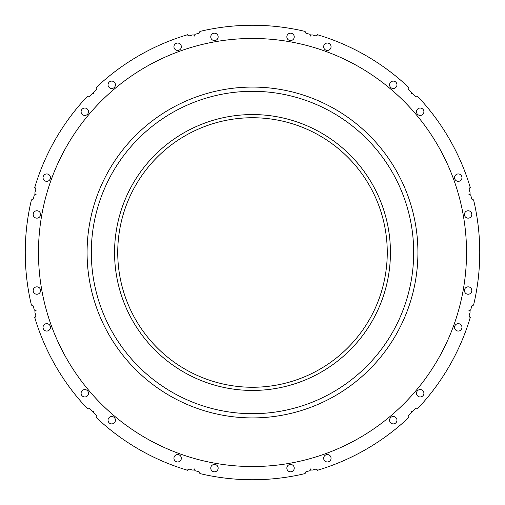 <?xml version="1.0" encoding="UTF-8"?>
<svg xmlns="http://www.w3.org/2000/svg" width="505" height="505" viewBox="0 0 505 505"><rect width="100%" height="100%" fill="white"/><g stroke="black" fill="none" stroke-linecap="round" stroke-linejoin="round"><path stroke-width="0.76" d="M87.996 391.413A3.699 3.699 0 0 0 81.589 391.413A3.699 3.699 0 0 0 84.789 396.962A3.699 3.699 0 0 0 87.996 391.413M471.651 306.333A225.666 225.666 0 0 1 470.881 309.363A1.584 1.584 0 0 1 468.937 310.493A1.584 1.584 0 0 1 470.054 312.45A225.666 225.666 0 0 1 469.208 315.455A1.584 1.584 0 0 0 470.281 317.418A227.25 227.25 0 0 1 417.61 408.646A1.584 1.584 0 0 0 415.375 408.697A225.666 225.666 0 0 1 413.191 410.937A1.584 1.584 0 0 1 410.944 410.944A1.584 1.584 0 0 1 410.937 413.191A225.666 225.666 0 0 1 408.697 415.375A1.584 1.584 0 0 0 408.646 417.61A227.25 227.25 0 0 1 317.418 470.281A1.584 1.584 0 0 0 315.455 469.208A225.666 225.666 0 0 1 312.45 470.054A1.584 1.584 0 0 1 310.493 468.937A1.584 1.584 0 0 1 309.363 470.881A225.666 225.666 0 0 1 306.333 471.651A1.584 1.584 0 0 0 305.171 473.564A227.25 227.25 0 0 1 199.828 473.564A1.584 1.584 0 0 0 198.667 471.651A225.666 225.666 0 0 1 195.637 470.881A1.584 1.584 0 0 1 194.507 468.937A1.584 1.584 0 0 1 192.55 470.054A225.666 225.666 0 0 1 189.545 469.208A1.584 1.584 0 0 0 187.582 470.281A227.25 227.25 0 0 1 96.354 417.61A1.584 1.584 0 0 0 96.303 415.375A225.666 225.666 0 0 1 94.063 413.191A1.584 1.584 0 0 1 94.056 410.944A1.584 1.584 0 0 1 91.809 410.937A225.666 225.666 0 0 1 89.625 408.697A1.584 1.584 0 0 0 87.39 408.646A227.25 227.25 0 0 1 34.719 317.418A1.584 1.584 0 0 0 35.792 315.455A225.666 225.666 0 0 1 34.946 312.45A1.584 1.584 0 0 1 36.063 310.493A1.584 1.584 0 0 1 34.119 309.363A225.666 225.666 0 0 1 33.349 306.333A1.584 1.584 0 0 0 31.436 305.171A227.25 227.25 0 0 1 31.436 199.828A1.584 1.584 0 0 0 33.349 198.667A225.666 225.666 0 0 1 34.119 195.637A1.584 1.584 0 0 1 36.063 194.507A1.584 1.584 0 0 1 34.946 192.55A225.666 225.666 0 0 1 35.792 189.545A1.584 1.584 0 0 0 34.719 187.582A227.25 227.25 0 0 1 87.39 96.354A1.584 1.584 0 0 0 89.625 96.303A225.666 225.666 0 0 1 91.809 94.063A1.584 1.584 0 0 1 94.056 94.056A1.584 1.584 0 0 1 94.063 91.809A225.666 225.666 0 0 1 96.303 89.625A1.584 1.584 0 0 0 96.354 87.39A227.25 227.25 0 0 1 187.582 34.719A1.584 1.584 0 0 0 189.545 35.792A225.666 225.666 0 0 1 192.55 34.946A1.584 1.584 0 0 1 194.507 36.063A1.584 1.584 0 0 1 195.637 34.119A225.666 225.666 0 0 1 198.667 33.349A1.584 1.584 0 0 0 199.828 31.436A227.25 227.25 0 0 1 305.171 31.436A1.584 1.584 0 0 0 306.333 33.349A225.666 225.666 0 0 1 309.363 34.119A1.584 1.584 0 0 1 310.493 36.063A1.584 1.584 0 0 1 312.45 34.946A225.666 225.666 0 0 1 315.455 35.792A1.584 1.584 0 0 0 317.418 34.719A227.25 227.25 0 0 1 408.646 87.39A1.584 1.584 0 0 0 408.697 89.625A225.666 225.666 0 0 1 410.937 91.809A1.584 1.584 0 0 1 410.944 94.056A1.584 1.584 0 0 1 413.191 94.063A225.666 225.666 0 0 1 415.375 96.303A1.584 1.584 0 0 0 417.61 96.354A227.25 227.25 0 0 1 470.281 187.582A1.584 1.584 0 0 0 469.208 189.545A225.666 225.666 0 0 1 470.054 192.55A1.584 1.584 0 0 1 468.937 194.507A1.584 1.584 0 0 1 470.881 195.637A225.666 225.666 0 0 1 471.651 198.667A1.584 1.584 0 0 0 473.564 199.828A227.25 227.25 0 0 1 473.564 305.171A1.584 1.584 0 0 0 471.651 306.333M455.055 325.51A3.699 3.699 0 0 0 458.262 331.059A3.699 3.699 0 0 0 461.463 325.51A3.699 3.699 0 0 0 455.055 325.51M417.004 391.413A3.699 3.699 0 0 0 420.21 396.962A3.699 3.699 0 0 0 423.411 391.413A3.699 3.699 0 0 0 417.004 391.413M391.413 417.004A3.699 3.699 0 0 0 391.413 423.411A3.699 3.699 0 0 0 396.962 420.21A3.699 3.699 0 0 0 391.413 417.004M325.51 455.055A3.699 3.699 0 0 0 325.51 461.463A3.699 3.699 0 0 0 331.059 458.262A3.699 3.699 0 0 0 325.51 455.055M290.552 464.423A3.699 3.699 0 0 0 287.345 469.972A3.699 3.699 0 0 0 293.752 469.972A3.699 3.699 0 0 0 290.552 464.423M214.448 464.423A3.699 3.699 0 0 0 211.248 469.972A3.699 3.699 0 0 0 217.655 469.972A3.699 3.699 0 0 0 214.448 464.423M179.49 455.055A3.699 3.699 0 0 0 173.941 458.262A3.699 3.699 0 0 0 179.49 461.463A3.699 3.699 0 0 0 179.49 455.055M113.587 417.004A3.699 3.699 0 0 0 108.038 420.21A3.699 3.699 0 0 0 113.587 423.411A3.699 3.699 0 0 0 113.587 417.004M49.944 325.51A3.699 3.699 0 0 0 43.537 325.51A3.699 3.699 0 0 0 46.738 331.059A3.699 3.699 0 0 0 49.944 325.51M40.577 290.552A3.699 3.699 0 0 0 35.028 287.345A3.699 3.699 0 0 0 35.028 293.752A3.699 3.699 0 0 0 40.577 290.552M40.577 214.448A3.699 3.699 0 0 0 35.028 211.248A3.699 3.699 0 0 0 35.028 217.655A3.699 3.699 0 0 0 40.577 214.448M49.944 179.49A3.699 3.699 0 0 0 46.738 173.941A3.699 3.699 0 0 0 43.537 179.49A3.699 3.699 0 0 0 49.944 179.49M87.996 113.587A3.699 3.699 0 0 0 84.789 108.038A3.699 3.699 0 0 0 81.589 113.587A3.699 3.699 0 0 0 87.996 113.587M113.587 87.996A3.699 3.699 0 0 0 113.587 81.589A3.699 3.699 0 0 0 108.038 84.789A3.699 3.699 0 0 0 113.587 87.996M179.49 49.944A3.699 3.699 0 0 0 179.49 43.537A3.699 3.699 0 0 0 173.941 46.738A3.699 3.699 0 0 0 179.49 49.944M214.448 40.577A3.699 3.699 0 0 0 217.655 35.028A3.699 3.699 0 0 0 211.248 35.028A3.699 3.699 0 0 0 214.448 40.577M290.552 40.577A3.699 3.699 0 0 0 293.752 35.028A3.699 3.699 0 0 0 287.345 35.028A3.699 3.699 0 0 0 290.552 40.577M325.51 49.944A3.699 3.699 0 0 0 331.059 46.738A3.699 3.699 0 0 0 325.51 43.537A3.699 3.699 0 0 0 325.51 49.944M391.413 87.996A3.699 3.699 0 0 0 396.962 84.789A3.699 3.699 0 0 0 391.413 81.589A3.699 3.699 0 0 0 391.413 87.996M417.004 113.587A3.699 3.699 0 0 0 423.411 113.587A3.699 3.699 0 0 0 420.21 108.038A3.699 3.699 0 0 0 417.004 113.587M455.055 179.49A3.699 3.699 0 0 0 461.463 179.49A3.699 3.699 0 0 0 458.262 173.941A3.699 3.699 0 0 0 455.055 179.49M464.423 290.552A3.699 3.699 0 0 0 469.972 293.752A3.699 3.699 0 0 0 469.972 287.345A3.699 3.699 0 0 0 464.423 290.552M464.423 214.448A3.699 3.699 0 0 0 469.972 217.655A3.699 3.699 0 0 0 469.972 211.248A3.699 3.699 0 0 0 464.423 214.448M252.5 466.538A214.038 214.038 0 0 0 437.86 145.484A214.038 214.038 0 0 0 67.14 145.484A214.038 214.038 0 0 0 252.5 466.538M252.5 87.081A165.419 165.419 0 0 1 395.756 335.206A165.419 165.419 0 0 1 109.244 335.206A165.419 165.419 0 0 1 252.5 87.081M252.5 91.31A161.19 161.19 0 0 1 392.095 333.092A161.19 161.19 0 0 1 112.905 333.092A161.19 161.19 0 0 1 252.5 91.31M252.5 114.566A137.934 137.934 0 0 0 133.042 321.47A137.934 137.934 0 0 0 371.958 321.47A137.934 137.934 0 0 0 252.5 114.566M252.5 117.734A134.766 134.766 0 0 0 135.788 319.88A134.766 134.766 0 0 0 369.212 319.88A134.766 134.766 0 0 0 252.5 117.734"/></g></svg>
